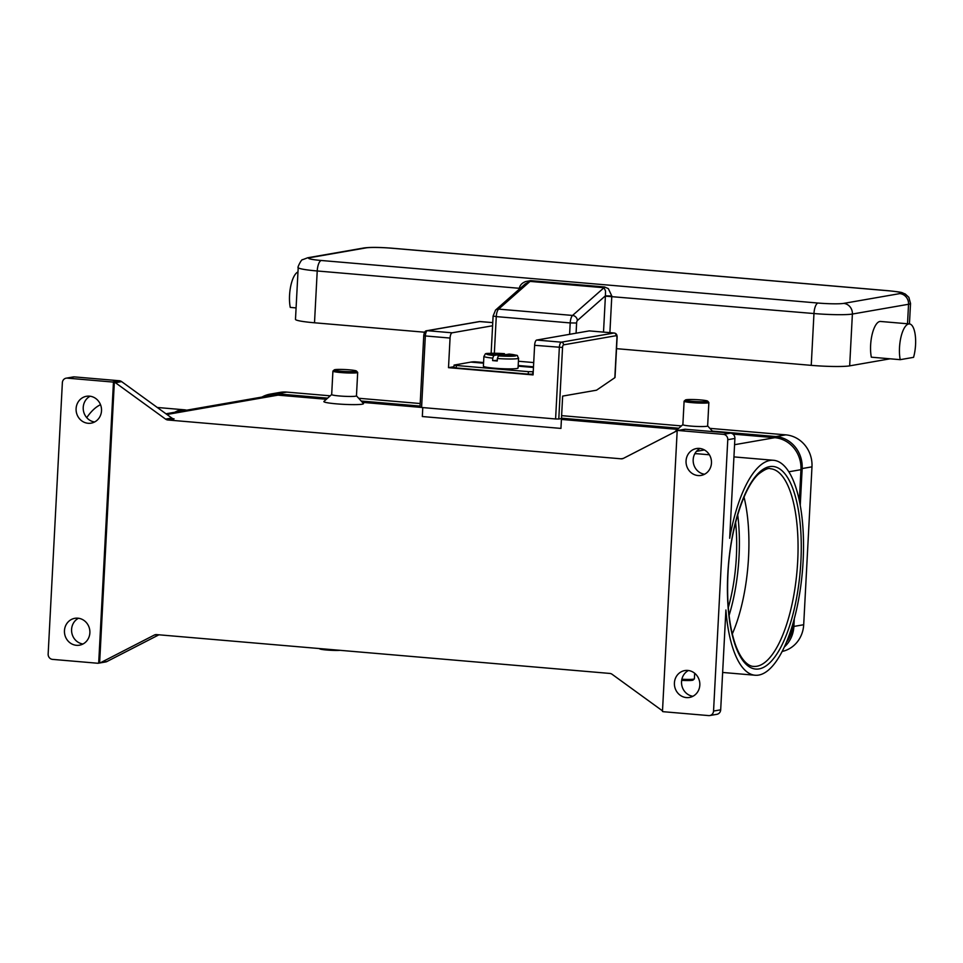 <?xml version="1.0" encoding="UTF-8"?>
<svg xmlns="http://www.w3.org/2000/svg" width="963" height="963" viewBox="0 0 963 963"><rect width="100%" height="100%" fill="white"/><g stroke="black" fill="none" stroke-linecap="round" stroke-linejoin="round"><path stroke-width="1.44" d="M66.146 378.182A4.959 4.622 80.1 0 0 62.366 382.672L48.15 654.046A4.959 4.622 80.1 0 0 52.508 659.378L97.48 663.23A4.959 4.622 80.1 0 0 98.587 663.182L105.725 661.942A4.959 4.622 -99.9 0 0 106.953 661.521L100.718 662.616A4.959 4.622 80.1 0 1 99.622 663.001L114.344 382.118A4.959 4.622 80.1 0 1 115.391 382.696L165.588 419.122A4.959 4.622 -99.9 0 0 167.863 419.988L174.11 418.893A4.959 4.622 80.1 0 1 171.835 418.038L121.627 381.613A4.959 4.622 -99.9 0 0 119.352 380.746L74.38 376.894A4.959 4.622 -99.9 0 0 73.272 376.942L66.146 378.182A4.959 4.622 80.1 0 1 67.254 378.134L74.38 376.894M100.525 404.713A107.868 38.219 94.9 0 0 86.73 417.641M174.857 412.236A107.868 38.219 -85.1 0 1 180.803 409.973A107.868 38.219 -85.1 0 1 184.39 409.805A107.868 38.219 -85.1 0 1 186.617 410.19M158.919 634.81L106.953 661.521M78.485 618.246A13.638 12.7 -99.9 0 0 71.587 629.417A13.638 12.7 -99.9 0 0 82.974 644.006M99.622 663.001L98.732 663.158A4.959 4.622 80.1 0 1 98.587 663.182M662.508 710.863A4.959 4.622 80.1 0 1 662.315 710.73L612.119 674.305A4.959 4.622 -99.9 0 0 609.844 673.438L156.62 634.605A4.959 4.622 -99.9 0 0 154.273 635.074L156.825 634.629M64.461 630.669A13.638 12.7 80.1 0 1 74.825 618.318A13.638 12.7 80.1 0 1 89.872 632.835A13.638 12.7 80.1 0 1 79.508 645.186A13.638 12.7 80.1 0 1 64.461 630.669M319.415 648.556L319.644 648.821A11.159 0.975 3 0 0 326.746 650.013A11.159 0.975 3 0 0 340.095 650.326M694.672 673.257L694.383 678.819A12.399 1.083 -177 0 1 694.335 678.915A12.399 1.083 -177 0 1 681.876 679.24M694.335 678.915L693.035 680.071A11.159 0.975 -177 0 1 681.672 680.36M662.52 711.476A4.959 4.622 80.1 0 1 662.472 711.452L677.194 430.581A4.959 4.622 80.1 0 1 678.446 430.509L723.418 434.361A4.959 4.622 80.1 0 1 727.775 439.694L713.547 711.055A4.959 4.622 80.1 0 1 708.672 715.593L663.7 711.741A4.959 4.622 80.1 0 1 662.52 711.476M90.125 396.226A13.638 12.7 -99.9 0 0 83.227 407.397A13.638 12.7 -99.9 0 0 94.615 421.987M119.352 380.746L112.226 381.998A4.959 4.622 80.1 0 1 113.453 382.275L114.344 382.118M76.101 408.637A13.638 12.7 80.1 0 1 86.465 396.287A13.638 12.7 80.1 0 1 101.512 410.816A13.638 12.7 80.1 0 1 91.148 423.154A13.638 12.7 80.1 0 1 76.101 408.637M100.718 662.616L154.273 635.074M623.254 458.436L621.087 458.809A4.959 4.622 -99.9 0 0 623.434 458.352L676.989 430.81A4.959 4.622 80.1 0 1 677.182 430.714M621.087 458.809L167.863 419.988M98.732 663.158A4.959 4.622 80.1 0 1 98.683 663.17L113.453 382.275M112.226 381.998L67.254 378.134M674.413 682.923A13.638 12.7 80.1 0 1 684.777 670.573A13.638 12.7 80.1 0 1 699.824 685.102A13.638 12.7 80.1 0 1 689.46 697.453A13.638 12.7 80.1 0 1 674.413 682.923M686.053 460.892A13.638 12.7 80.1 0 1 696.418 448.553A13.638 12.7 80.1 0 1 711.464 463.071A13.638 12.7 80.1 0 1 701.1 475.421A13.638 12.7 80.1 0 1 686.053 460.892M678.446 430.509L685.572 429.269A4.959 4.622 -99.9 0 0 684.368 429.329M727.775 439.694L734.901 438.442A4.959 4.622 -99.9 0 0 730.544 433.121L723.418 434.361M709.779 715.545L716.917 714.305A4.959 4.622 -99.9 0 0 720.685 709.815L725.909 609.988A107.868 38.219 94.9 0 0 755.136 675.244A107.868 38.219 94.9 0 0 758.712 675.075A107.868 38.219 94.9 0 0 802.817 566.015A107.868 38.219 94.9 0 0 773.554 460.29A107.868 38.219 94.9 0 0 769.967 460.446A107.868 38.219 94.9 0 0 729.677 538.281L734.901 438.442M700.077 448.481A13.638 12.7 -99.9 0 0 693.179 459.652A13.638 12.7 -99.9 0 0 704.567 474.241M688.437 670.513A13.638 12.7 -99.9 0 0 681.539 681.684A13.638 12.7 -99.9 0 0 692.927 696.273M744.026 497.101A99.189 35.15 -85.1 0 1 748.552 557.144A99.189 35.15 -85.1 0 1 732.301 633.943M675.099 431.785A19.838 1.721 -177 0 1 675.135 431.52L682.923 424.563M356.454 395.817L363.424 403.497A19.838 1.721 -177 0 1 336.544 403.858A19.838 1.721 -177 0 1 323.953 401.427L331.693 394.517M799.326 500.652L800.951 469.679A29.757 27.71 -99.9 0 0 774.77 437.696L733.012 434.12M677.543 429.366L561.429 419.423M420.362 407.337L362.401 402.365M326.361 399.284L278.03 395.143A29.757 27.71 -99.9 0 0 271.373 395.42L165.973 413.789M561.465 418.544L558.793 419.013L562.548 347.462A2.48 0.879 -85.1 0 1 563.56 344.85L616.164 335.69A2.48 0.879 -85.1 0 1 616.922 338.001L614.839 377.689L596.518 390.196L562.645 396.094L560.947 428.415L422.324 416.534L422.793 407.59M331.741 394.469A12.399 1.083 3 0 0 331.681 394.565A12.399 1.083 3 0 0 339.614 395.986A12.399 1.083 3 0 0 356.454 395.865L357.682 372.428A12.399 1.083 3 0 0 357.634 372.332L356.466 371.044A11.159 0.975 3 0 0 349.376 369.84A11.159 0.975 3 0 0 334.269 369.876A11.159 0.975 3 0 0 341.347 371.249A11.159 0.975 3 0 0 356.466 371.044M334.269 369.876L332.969 371.032A12.399 1.083 3 0 0 332.909 371.128A12.399 1.083 3 0 0 340.842 372.549A12.399 1.083 3 0 0 357.682 372.428M707.588 425.851A12.399 1.083 -177 0 1 707.636 425.947A12.399 1.083 -177 0 1 690.796 426.079A12.399 1.083 -177 0 1 682.875 424.659L684.103 401.222A12.399 1.083 -177 0 1 684.151 401.126L685.451 399.97A11.159 0.975 -177 0 1 700.558 399.934A11.159 0.975 -177 0 1 707.649 401.126A11.159 0.975 -177 0 1 692.529 401.33A11.159 0.975 -177 0 1 685.451 399.97M707.649 401.126L708.816 402.426A12.399 1.083 -177 0 1 708.864 402.522A12.399 1.083 -177 0 1 692.024 402.642A12.399 1.083 -177 0 1 684.103 401.222M694.805 453.778A107.868 38.219 -85.1 0 1 697.308 453.754L709.394 454.789M685.572 429.269L730.544 433.121M735.6 522.476A89.27 31.635 -85.1 0 1 736.358 557.023A89.27 31.635 -85.1 0 1 728.317 607.509M786.41 642.285A29.757 27.71 -99.9 0 0 792.802 625.095L792.874 623.819M330.225 395.817L286.745 392.097A29.757 27.71 -99.9 0 0 280.089 392.386L270.29 394.096A29.757 27.71 -99.9 0 0 261.984 397.057M782.149 651.457A29.757 27.71 -99.9 0 0 803.696 624.722L811.978 466.838A29.757 27.71 -99.9 0 0 785.796 434.855L709.851 428.354M681.419 425.911L561.622 415.643M420.193 403.533L358.669 398.261M800.241 505.358L802.167 468.548A29.757 27.71 -99.9 0 0 775.997 436.564L712.355 431.111M678.807 428.234L561.489 418.183M420.061 406.073L361.173 401.017M327.625 398.152L276.947 393.807A29.757 27.71 -99.9 0 0 270.29 394.096M784.351 646.967A29.757 27.71 -99.9 0 0 793.897 626.432L794.294 618.703M420.169 407.132L421.589 407.481L425.333 335.943L423.756 335.654L420 407.205M614.43 333.102A4.959 1.757 94.9 0 0 614.141 333.005A4.959 1.757 94.9 0 0 613.973 333.017L561.381 342.178A4.959 1.757 94.9 0 0 559.347 347.426L555.591 418.965L558.793 419.013M555.591 418.965L421.589 407.481M589.585 330.923A4.959 1.757 94.9 0 0 589.416 330.899A4.959 1.757 94.9 0 0 589.26 330.899L536.668 340.059A4.959 1.757 94.9 0 0 534.621 345.308L533.069 374.908L448.505 367.661L450.058 338.061A4.959 1.757 -85.1 0 1 452.104 332.813L492.587 325.759M448.505 367.661L453.994 366.71M528.254 374.126L456.173 367.95L456.306 365.483L528.386 371.658L528.254 374.126L532.744 374.186L532.864 371.718L528.386 371.658M456.306 365.483L454.079 365.085L453.958 367.553L456.173 367.95M454.079 365.085L470.895 362.1A150.023 53.158 94.9 0 1 475.878 361.871L483.582 362.533M504.552 355.287L514.531 355.672L502.794 355.13L498.413 355.889L497.377 358.513A17.358 1.517 3 0 0 518.576 358.152L518.058 368.022A17.358 1.517 -177 0 1 494.488 368.203A17.358 1.517 -177 0 1 483.39 366.205L483.908 356.334A17.358 1.517 3 0 0 492.755 358.128L493.79 355.503L498.172 354.733L490.215 354.059M497.377 358.513L497.245 360.981A17.358 1.517 -177 0 1 494.874 360.8A17.358 1.517 -177 0 1 492.623 360.595L492.755 358.128M498.1 356.093L498.172 354.733M492.623 360.595L497.281 360.343M489.998 353.565L499.953 354.42L499.893 355.636M499.953 354.42L504.407 353.662L505.045 354.733M509.126 354.071L504.576 354.817M525.28 283.868L530.059 281.401L603.994 287.732L605.522 290.97L605.414 295.822L611.806 296.014L608.351 288.635L604.559 286.962L530.625 280.63L525.654 281.557C522.066 282.941 519.972 285.12 519.394 288.093A9.919 3.515 94.9 0 0 519.382 288.298L519.346 289.105M520.381 288.19L519.394 288.093M424.707 332.223L314.504 322.786A29.757 2.588 -177 0 1 295.485 319.367L298.205 267.558A29.757 2.588 3 0 0 317.224 270.976A9.919 3.515 -85.1 0 1 318.633 263.814A9.919 3.515 -85.1 0 1 321.305 260.492A19.838 1.721 -177 0 1 309.954 257.663L366.109 247.876A9.919 9.233 -99.9 0 0 363.894 247.973L307.727 257.759A9.919 9.233 80.1 0 1 309.954 257.663M297.976 271.939A22.318 7.909 94.9 0 0 290.26 307.402L296.086 307.907M890.149 358.802L849.667 365.856A29.757 2.588 -177 0 1 811.243 365.35L616.525 348.666M900.212 359.668L871.334 357.189A22.318 7.909 -85.1 0 1 872.358 333.535A22.318 7.909 -85.1 0 1 880.555 321.461L909.433 323.929A22.318 7.909 94.9 0 0 901.236 336.003A22.318 7.909 94.9 0 0 900.212 359.668L913.562 357.345A22.318 7.909 94.9 0 0 914.85 332.668A22.318 7.909 94.9 0 0 909.433 323.929L910.529 303.453L908.855 297.326L905.244 293.992C900.742 292.451 905.003 292.523 888.789 290.766A9.919 3.515 -85.1 0 0 888.464 290.778A19.838 1.721 -177 0 1 899.815 293.607A9.919 9.233 80.1 0 1 906.195 297.061A9.919 9.233 80.1 0 1 908.542 304.272A29.757 2.588 3 0 0 910.529 303.453M171.835 418.038L165.588 419.122M115.391 382.696L121.627 381.613M720.685 709.815L713.547 711.055M769.642 466.622A101.669 36.028 94.9 0 0 727.799 574.129A101.669 36.028 94.9 0 0 759.037 668.912A101.669 36.028 94.9 0 0 800.891 561.405A101.669 36.028 94.9 0 0 769.642 466.622M770.496 468.74A99.189 35.15 -85.1 0 1 797.689 561.357A99.189 35.15 -85.1 0 1 756.858 666.252A99.189 35.15 -85.1 0 1 753.56 666.396C751.272 666.48 742.425 664.626 735.142 643.862C729.051 625.444 726.656 602.176 727.956 574.068C729.894 530.721 743.605 487.206 758.675 473.965C764.646 469.438 768.594 467.693 770.496 468.74M737.706 514.82A96.709 34.271 -85.1 0 1 739.03 556.566A96.709 34.271 -85.1 0 1 729.087 615.405M278.03 395.143L166.948 414.487M774.77 437.696L734.576 444.701M704.435 449.95L696.478 451.334M788.817 471.786L800.951 469.679M276.947 393.807L286.745 392.097M775.997 436.564L785.796 434.855M802.167 468.548L811.978 466.838M793.897 626.432L803.696 624.722M536.668 340.059L561.381 342.178A2.48 2.311 80.1 0 1 563.56 344.85M616.164 335.69A2.48 2.311 -99.9 0 0 613.973 333.017L589.26 330.899M534.621 345.308L562.548 347.462M450.058 338.061L425.333 335.943A4.959 1.757 -85.1 0 1 427.379 330.694A2.48 2.311 -99.9 0 0 426.826 330.718C425.165 330.718 424.141 332.367 423.756 335.654M452.104 332.813L427.379 330.694L479.971 321.534A2.48 2.311 -99.9 0 0 479.418 321.558L492.755 322.605L479.971 321.534A4.959 1.757 -85.1 0 1 480.14 321.534A4.959 1.757 -85.1 0 1 480.296 321.57M533.466 367.457L518.154 366.157M483.546 363.183L470.895 362.1M498.413 355.889A14.878 1.3 3 0 0 515.229 355.961A14.878 1.3 3 0 0 508.958 354.059M504.335 353.662A14.878 1.3 3 0 0 487.507 353.59A14.878 1.3 3 0 0 493.79 355.503M576.079 333.198L576.608 323.014A2.48 0.879 -85.1 0 1 577.391 320.523L605.414 295.822A14.878 5.272 94.9 0 0 605.402 296.135L603.512 332.103M577.391 320.523A4.959 4.346 -131.4 0 0 575.886 317.092A4.959 4.346 -131.4 0 0 572.564 315.443A7.439 2.636 94.9 0 0 570.204 322.93L576.608 323.014M495.415 310.194A4.959 4.346 48.6 0 1 495.56 310.074A4.959 4.346 48.6 0 1 498.629 309.111L572.564 315.443L603.994 287.732A4.959 1.757 94.9 0 0 604.283 287.407A4.959 1.757 94.9 0 0 604.559 286.962M605.402 296.135L813.964 313.541A9.919 3.515 -85.1 0 1 815.372 306.378A9.919 3.515 -85.1 0 1 818.044 303.044L321.305 260.492M314.504 322.786L317.224 270.976L520.176 288.37M569.602 334.317L570.204 322.93L496.27 316.598A7.439 2.636 -85.1 0 1 498.629 309.111L530.059 281.401A4.959 1.757 94.9 0 0 530.348 281.076A4.959 1.757 94.9 0 0 530.625 280.63M609.892 332.644L611.794 296.219A9.919 3.515 -85.1 0 1 611.806 296.014M491.142 353.289L493.104 316.033L496.27 316.598L494.344 353.252M366.109 247.876A19.838 1.721 -177 0 1 391.724 248.225A9.919 3.515 -85.1 0 1 392.049 248.201C379.314 247.226 369.924 247.142 363.894 247.973M391.724 248.225L888.464 290.778M811.243 365.35L813.964 313.541A29.757 2.588 3 0 0 852.387 314.046A9.919 9.233 -99.9 0 0 850.04 306.836A9.919 9.233 -99.9 0 0 843.66 303.393A19.838 1.721 -177 0 1 818.044 303.044M899.815 293.607L843.66 303.393M849.667 365.856L852.387 314.046L908.542 304.272L907.519 323.773M518.419 361.245L533.719 362.557M157.294 407.481L184.39 409.805M677.326 430.557L684.464 429.317M755.136 675.244L722.635 672.463M331.681 394.565L332.909 371.128M733.938 456.895L773.554 460.29M707.636 425.911L712.801 431.593M708.864 402.522L707.636 425.947M589.416 330.899L614.141 333.005C616.356 333.294 617.331 334.931 617.09 337.929L615.02 377.46M479.418 321.558L426.826 330.718M533.49 366.807L518.19 365.495M518.576 358.152C515.879 354.276 520.899 356.19 509.042 354.059M504.407 353.662C480.85 353.361 486.929 352.639 483.908 356.334M525.317 283.844L495.56 310.074L493.104 316.033M307.727 257.759L302.659 259.685C301.6 258.626 296.833 268.581 298.205 267.558M392.049 248.201L888.789 290.766"/></g></svg>
